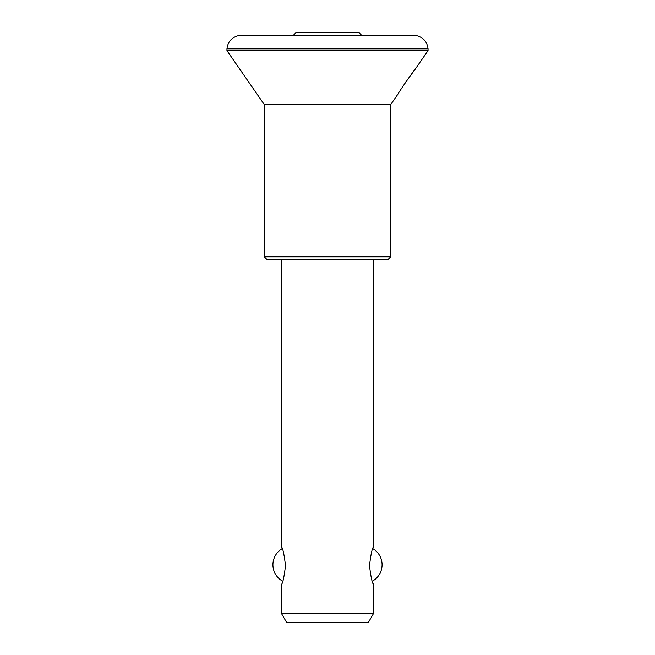 <?xml version="1.0" encoding="UTF-8"?>
<svg xmlns="http://www.w3.org/2000/svg" width="655" height="655" viewBox="0 0 655 655"><rect width="100%" height="100%" fill="white"/><g stroke="black" fill="none" stroke-linecap="round" stroke-linejoin="round"><path stroke-width="0.98" d="M397.888 94.197C399.706 90.701 412.748 71.968 415.123 69.307L428.051 50.632L226.949 50.632L264.301 104.571L390.699 104.571L397.888 94.197M415.008 69.446L408.032 78.903M406.223 81.474L403.857 84.937M226.949 50.632L226.949 48.838L428.051 48.838L428.051 50.632M264.301 104.571L264.301 256.825L390.699 256.825L390.699 104.571M226.949 48.838C227.801 41.838 231.633 37.433 238.445 35.624L416.555 35.624C423.367 37.433 427.199 41.838 428.051 48.838M372.908 582.917L373.334 584.006M373.465 613.629L281.535 613.629L286.513 622.25L368.487 622.25L373.465 613.629L373.465 584.325C372.187 583.22 370.869 577.006 369.502 565.674C370.869 554.31 372.187 548.079 373.465 546.982L373.465 259.699M282.092 548.399L281.666 547.31M281.535 259.699L281.535 546.982C282.813 548.088 284.131 554.302 285.498 565.633C284.131 577.006 282.813 583.237 281.535 584.325L281.535 613.629M361.978 35.624L359.104 32.75L295.896 32.75L293.022 35.624M264.301 256.825L267.174 259.699L387.825 259.699L390.699 256.825M372.294 581.222A18.676 18.676 0 0 0 372.81 548.661M282.19 548.661A18.676 18.676 0 0 0 282.706 581.222"/></g></svg>
